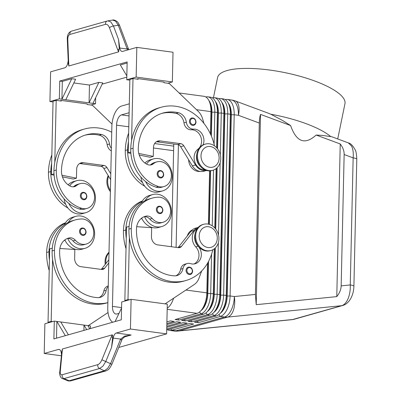 <?xml version="1.0" encoding="UTF-8"?>
<svg xmlns="http://www.w3.org/2000/svg" width="401" height="401" viewBox="0 0 401 401"><rect width="100%" height="100%" fill="white"/><g stroke="black" fill="none" stroke-linecap="round" stroke-linejoin="round"><path stroke-width="0.6" d="M190.966 274.174A3.779 3.183 -105.8 0 1 190.35 274.434A3.779 3.183 -105.8 0 1 186.084 270.364A3.779 3.183 -105.8 0 1 188.285 267.161C190.811 266.891 192.259 268.229 192.635 271.176C192.3 273.146 191.538 274.234 190.35 274.434M163.092 222.254L160.741 222.921A12.852 10.827 -105.8 0 1 158.51 223.262A12.852 10.827 -105.8 0 1 149.809 219.116A7.559 6.371 74.2 0 0 144.566 216.68A16.631 14.01 74.2 0 0 156.861 226.896A16.631 14.01 74.2 0 0 161.773 226.555A16.631 14.01 74.2 0 0 171.297 209.583A16.631 14.01 74.2 0 0 157.603 194.214A16.631 14.01 74.2 0 0 152.696 194.555A16.631 14.01 74.2 0 0 145.187 200.59A35.764 30.125 -105.8 0 1 149.753 198.806L152.104 198.139A35.764 30.125 -105.8 0 1 158.305 197.182A12.852 10.827 -105.8 0 1 170.31 208.234A12.852 10.827 -105.8 0 1 163.092 222.254A12.852 10.827 -105.8 0 1 160.861 222.595A12.852 10.827 -105.8 0 1 152.159 218.45A7.559 6.371 74.2 0 0 146.2 216.099A15.118 12.737 74.2 0 0 145.257 216.324A15.118 12.737 74.2 0 0 136.46 229.131A42.336 35.664 74.2 0 0 174.671 275.843A10.586 8.917 74.2 0 0 177.052 275.562A10.586 8.917 74.2 0 0 183.001 268.54A7.559 6.371 -105.8 0 1 187.252 263.527A7.559 6.371 -105.8 0 1 190.56 263.622A10.586 8.917 74.2 0 0 195.192 263.753A10.586 8.917 74.2 0 0 201.197 256.419A10.586 8.917 74.2 0 0 198.104 246.174A11.338 9.554 -105.8 0 1 195.102 233.818M152.696 194.555L149.558 195.442A16.631 14.01 74.2 0 0 142.054 201.477A16.631 14.01 -105.8 0 0 141.272 203.031M141.668 218.114A16.631 14.01 74.2 0 0 153.728 227.783A16.631 14.01 74.2 0 0 158.636 227.447L161.773 226.555M192.119 230.039A11.338 9.554 74.2 0 0 187.297 235.913M163.623 174.671A3.779 3.183 -105.8 0 1 161.428 177.874A3.779 3.183 -105.8 0 1 157.162 173.803A3.779 3.183 -105.8 0 1 159.362 170.6C161.859 170.32 163.307 171.658 163.713 174.615C163.593 176.3 162.826 177.387 161.428 177.874M64.852 239.903A16.631 14.01 74.2 0 0 76.912 249.572A16.631 14.01 74.2 0 0 81.819 249.232L84.957 248.344A16.631 14.01 74.2 0 0 94.481 231.372A16.631 14.01 74.2 0 0 80.786 216.004A16.631 14.01 74.2 0 0 75.879 216.345A16.631 14.01 74.2 0 0 68.37 222.38A35.764 30.125 -105.8 0 1 72.937 220.59L75.288 219.923A35.764 30.125 74.2 0 0 54.476 250.229A48.386 40.757 74.2 0 0 107.869 302.64M108.23 286.55A7.559 6.371 74.2 0 0 106.19 290.329A10.586 8.917 -105.8 0 1 100.235 297.352A10.586 8.917 -105.8 0 1 97.854 297.632A42.336 35.664 -105.8 0 1 59.644 250.921A15.118 12.737 -105.8 0 1 68.446 238.109A15.118 12.737 -105.8 0 1 69.383 237.888A7.559 6.371 -105.8 0 1 75.343 240.239A12.852 10.827 74.2 0 0 84.05 244.384A12.852 10.827 74.2 0 0 86.275 244.039L83.924 244.71A12.852 10.827 -105.8 0 1 81.694 245.051A12.852 10.827 -105.8 0 1 72.992 240.906A7.559 6.371 74.2 0 0 67.749 238.47A16.631 14.01 74.2 0 0 80.045 248.685A16.631 14.01 74.2 0 0 84.957 248.344M80.345 195.593A3.779 3.183 -105.8 0 1 82.546 192.39C85.072 192.119 86.521 193.457 86.897 196.405C86.561 198.375 85.799 199.462 84.611 199.663A3.779 3.183 -105.8 0 1 80.345 195.593M331.893 136.791L322.765 135.433L316.173 135.042L340.238 143.969C342.89 147.357 344.193 150.881 344.148 154.535L353.146 157.874A7.559 1.398 1.3 0 1 356.569 158.816A7.559 1.398 1.3 0 1 356.785 159.152C356.549 154.154 356.028 151.087 355.226 149.949C352.9 145.668 350.604 143.317 348.344 142.896L351.597 146.129C353.055 149.112 353.572 153.027 353.146 157.874L350.263 284.951C350.464 289.918 349.757 294.434 348.138 298.504C346.454 302.479 344.324 304.87 341.747 305.682L292.254 319.637L178.144 331.046A18.145 9.669 84.3 0 0 179.046 330.875A18.145 15.283 -105.8 0 1 177.493 330.935A18.145 15.283 -105.8 0 1 175.934 330.815L171.683 330.249L193.633 324.023L189.753 323.502L167.808 329.727A18.145 9.183 97.6 0 1 166.716 329.918M353.898 286.289A7.559 1.398 -178.7 0 0 353.903 286.234A7.559 1.398 -178.7 0 0 353.687 285.888A7.559 1.398 -178.7 0 0 350.263 284.951L341.166 285.858C341.045 289.517 339.582 293.101 336.775 296.62L256.209 304.675L255.407 294.434L259.297 123.052C259.387 119.413 259.798 116.526 260.53 114.39L290.605 125.553L282.725 120.571L270.825 114.225L267.728 112.982M112.686 322.244A18.145 9.183 97.6 0 1 110.22 319.537A18.145 9.183 97.6 0 1 107.754 307.712L111.864 126.49A18.145 9.183 97.6 0 1 114.907 113.102A18.145 9.183 97.6 0 1 121.673 105.994L129.312 103.829M200.921 310.665A16.025 8.11 -82.4 0 0 205.111 305.256A16.025 8.11 -82.4 0 0 207.798 293.432L208.525 261.482M207.497 263.322L206.826 292.845A18.145 9.183 97.6 0 1 203.788 306.229A18.145 9.183 97.6 0 1 200.806 310.79A18.145 9.183 97.6 0 1 197.016 313.336L175.072 319.562L178.946 320.083L200.896 313.858A18.145 9.183 -82.4 0 0 207.663 306.75A18.145 9.183 -82.4 0 0 210.705 293.367L211.593 254.144M211.367 136.064L211.908 112.21A16.025 8.11 -82.4 0 0 209.728 101.764A16.025 8.11 -82.4 0 0 208.906 100.596M214.089 144.175L214.816 112.14A18.145 9.183 -82.4 0 0 212.35 100.32A18.145 9.183 -82.4 0 0 207.828 96.826A18.145 9.183 -82.4 0 0 205.833 96.982M179.122 92.972L203.949 96.305A18.145 9.183 97.6 0 1 208.47 99.799A18.145 9.183 97.6 0 1 208.831 100.445A18.145 9.183 97.6 0 1 210.941 111.618L210.435 133.959M173.588 298.229A18.145 9.183 97.6 0 1 172.119 301.978A18.145 9.183 97.6 0 1 167.207 308.214M208.254 261.988L207.538 293.397A16.025 8.11 97.6 0 1 204.856 305.221A16.025 8.11 97.6 0 1 202.219 309.251L200.806 310.79M190.861 320.484L191.873 321.818L213.818 315.597A18.145 9.183 -82.4 0 0 220.59 308.489A18.145 9.183 -82.4 0 0 223.628 295.101L227.743 113.879A18.145 9.183 -82.4 0 0 225.272 102.054A18.145 9.183 -82.4 0 0 220.75 98.561A18.145 9.183 -82.4 0 0 218.756 98.716M220.75 98.561L223.337 98.912A18.145 9.183 97.6 0 1 227.858 102.4A18.145 9.183 97.6 0 1 228.214 103.047A18.145 9.183 97.6 0 1 230.329 114.225L226.214 295.447A18.145 9.183 97.6 0 1 223.177 308.835A18.145 9.183 97.6 0 1 220.194 313.397A18.145 9.183 97.6 0 1 216.405 315.943L194.455 322.168L198.335 322.69L220.284 316.464A18.145 9.183 -82.4 0 0 227.051 309.356A18.145 9.183 -82.4 0 0 230.094 295.968L234.204 114.746A18.145 9.183 -82.4 0 0 231.738 102.922A18.145 9.183 -82.4 0 0 227.217 99.433A18.145 9.183 -82.4 0 0 225.222 99.583M220.334 154.786L221.282 113.007A18.145 9.183 -82.4 0 0 218.811 101.187A18.145 9.183 -82.4 0 0 214.289 97.694A18.145 9.183 -82.4 0 0 212.294 97.849M214.289 97.694L216.876 98.039A18.145 9.183 97.6 0 1 221.397 101.533A18.145 9.183 97.6 0 1 221.753 102.18A18.145 9.183 97.6 0 1 223.863 113.358L219.753 294.58A18.145 9.183 97.6 0 1 216.71 307.968A18.145 9.183 97.6 0 1 213.728 312.529A18.145 9.183 97.6 0 1 209.944 315.076L187.994 321.301L191.873 321.818M207.828 96.826L210.41 97.172A18.145 9.183 97.6 0 1 214.936 100.666A18.145 9.183 97.6 0 1 215.292 101.313A18.145 9.183 97.6 0 1 217.402 112.491L216.605 147.703M214.309 248.831L213.292 293.712A18.145 9.183 97.6 0 1 210.249 307.101A18.145 9.183 97.6 0 1 207.267 311.662A18.145 9.183 97.6 0 1 203.477 314.204L181.533 320.429L185.407 320.95L207.357 314.725A18.145 9.183 -82.4 0 0 214.129 307.617A18.145 9.183 -82.4 0 0 217.167 294.234L218.334 242.79M207.382 311.532A16.025 8.11 -82.4 0 0 211.573 306.123A16.025 8.11 -82.4 0 0 214.259 294.304L215.312 247.953M217.563 148.846L218.375 113.077A16.025 8.11 -82.4 0 0 216.194 102.636A16.025 8.11 -82.4 0 0 215.372 101.463M215.046 248.204L214.004 294.269A16.025 8.11 97.6 0 1 211.317 306.093A16.025 8.11 97.6 0 1 208.68 310.118L207.267 311.662M213.848 312.399A16.025 8.11 -82.4 0 0 218.039 306.996A16.025 8.11 -82.4 0 0 220.725 295.171L224.836 113.944A16.025 8.11 -82.4 0 0 222.655 103.503A16.025 8.11 -82.4 0 0 221.833 102.33M221.753 102.18L222.71 104.039A16.025 8.11 97.6 0 1 224.575 113.909L220.465 295.136A16.025 8.11 97.6 0 1 217.778 306.96A16.025 8.11 97.6 0 1 215.147 310.991L213.728 312.529M220.309 313.271A16.025 8.11 -82.4 0 0 224.5 307.863A16.025 8.11 -82.4 0 0 227.187 296.038L231.297 114.811A16.025 8.11 -82.4 0 0 229.116 104.37A16.025 8.11 -82.4 0 0 228.294 103.202M228.214 103.047L229.177 104.907A16.025 8.11 97.6 0 1 231.041 114.776L226.926 296.003A16.025 8.11 97.6 0 1 224.239 307.828A16.025 8.11 97.6 0 1 221.608 311.858L220.194 313.397M110.385 191.643A13.609 11.464 -105.8 0 1 106.872 181.327A13.609 11.464 -105.8 0 1 108.195 175.598M110.415 190.41A13.609 11.464 -105.8 0 1 107.658 181.102A13.609 11.464 -105.8 0 1 108.596 176.26M109.012 252.224A13.609 11.464 74.2 0 0 105.052 261.537A13.609 11.464 74.2 0 0 105.247 264.369M108.997 252.805A13.609 11.464 74.2 0 0 105.834 261.317A13.609 11.464 74.2 0 0 105.939 263.487M197.482 155.623A13.609 11.464 -105.8 0 1 205.402 144.094A13.609 11.464 -105.8 0 1 220.75 158.751A13.609 11.464 -105.8 0 1 212.831 170.28A13.609 11.464 -105.8 0 1 197.482 155.623M201.011 155.703A10.586 8.917 -105.8 0 1 210.294 146.52A10.586 8.917 -105.8 0 1 219.106 158.134A10.586 8.917 -105.8 0 1 209.818 167.317A10.586 8.917 -105.8 0 1 201.011 155.703M212.831 170.28L212.044 170.5A13.609 11.464 -105.8 0 1 196.701 155.849A13.609 11.464 -105.8 0 1 204.62 144.315L205.402 144.094M218.926 238.961A13.609 11.464 74.2 0 0 203.583 224.309A13.609 11.464 74.2 0 0 195.663 235.838A13.609 11.464 74.2 0 0 211.011 250.49A13.609 11.464 74.2 0 0 218.926 238.961M217.282 238.349A10.586 8.917 74.2 0 0 208.47 226.735A10.586 8.917 74.2 0 0 199.187 235.918A10.586 8.917 74.2 0 0 207.999 247.532A10.586 8.917 74.2 0 0 217.282 238.349M203.583 224.309L202.801 224.53A13.609 11.464 74.2 0 0 194.881 236.059A13.609 11.464 74.2 0 0 210.224 250.715L211.011 250.49M111.368 148.305A7.559 6.371 -105.8 0 1 109.508 143.999A10.586 8.917 74.2 0 0 101.553 134.51A42.336 35.664 74.2 0 0 86.105 134.836A42.336 35.664 74.2 0 0 61.463 170.706A15.118 12.737 74.2 0 0 70.556 186.27A7.559 6.371 74.2 0 0 74.536 186.63A7.559 6.371 74.2 0 0 76.586 185.528A12.852 10.827 -105.8 0 1 80.07 183.663A12.852 10.827 -105.8 0 1 85.423 183.738A12.852 10.827 -105.8 0 1 94.536 196.179A12.852 10.827 -105.8 0 1 87.087 208.39A12.852 10.827 -105.8 0 1 81.734 208.314A35.764 30.125 -105.8 0 1 56.295 170.014A48.386 40.757 -105.8 0 1 84.451 129.022A48.386 40.757 -105.8 0 1 111.734 132.215M69.729 185.848A16.631 14.01 -105.8 0 1 76.686 180.691A16.631 14.01 -105.8 0 1 81.598 180.355A16.631 14.01 -105.8 0 1 95.293 195.723A16.631 14.01 -105.8 0 1 85.764 212.695A16.631 14.01 -105.8 0 1 80.857 213.031A16.631 14.01 -105.8 0 1 68.802 203.372A35.764 30.125 74.2 0 0 79.383 208.981A12.852 10.827 74.2 0 0 84.736 209.056L87.087 208.39M68.145 184.836A16.631 14.01 -105.8 0 1 73.553 181.583L76.686 180.691M85.764 212.695L82.631 213.583A16.631 14.01 -105.8 0 1 77.719 213.923A16.631 14.01 -105.8 0 1 65.669 204.264A16.631 14.01 -105.8 0 1 64.07 198.851M79.538 231.242A3.779 3.183 -105.8 0 1 81.739 228.039C84.235 227.758 85.684 229.096 86.09 232.054C85.964 233.743 85.202 234.826 83.799 235.312A3.779 3.183 -105.8 0 1 79.538 231.242M196.921 153.603A11.338 9.554 74.2 0 0 200.62 166.641M161.748 113.408A42.336 35.664 -105.8 0 1 176.019 113.388A10.586 8.917 -105.8 0 1 183.974 122.876A7.559 6.371 74.2 0 0 191.262 129.794A10.586 8.917 -105.8 0 1 200.901 137.132A10.586 8.917 -105.8 0 1 197.969 149.157A11.338 9.554 74.2 0 0 194.796 161.954A11.338 9.554 74.2 0 0 205.006 169.909M214.49 145.859A48.386 40.757 74.2 0 0 161.267 107.232A48.386 40.757 74.2 0 0 133.112 148.225A35.764 30.125 74.2 0 0 158.55 186.525A12.852 10.827 74.2 0 0 163.899 186.6A12.852 10.827 74.2 0 0 171.352 174.395A12.852 10.827 74.2 0 0 162.24 161.949A12.852 10.827 74.2 0 0 156.886 161.874A12.852 10.827 74.2 0 0 153.403 163.743A7.559 6.371 -105.8 0 1 151.352 164.841A7.559 6.371 -105.8 0 1 147.373 164.48A15.118 12.737 -105.8 0 1 138.28 148.916A42.336 35.664 -105.8 0 1 162.916 113.052A42.336 35.664 -105.8 0 1 178.37 112.721A10.586 8.917 -105.8 0 1 186.325 122.21A7.559 6.371 74.2 0 0 193.613 129.127A10.586 8.917 -105.8 0 1 202.179 134.165A10.586 8.917 -105.8 0 1 203.061 144.906M146.545 164.064A16.631 14.01 -105.8 0 1 153.503 158.906A16.631 14.01 -105.8 0 1 158.415 158.565A16.631 14.01 -105.8 0 1 172.104 173.934A16.631 14.01 -105.8 0 1 162.58 190.906A16.631 14.01 -105.8 0 1 157.673 191.247A16.631 14.01 -105.8 0 1 145.618 181.583A35.764 30.125 74.2 0 0 156.2 187.192A12.852 10.827 74.2 0 0 161.548 187.267L163.899 186.6M162.58 190.906L159.448 191.793A16.631 14.01 -105.8 0 1 154.535 192.134A16.631 14.01 -105.8 0 1 142.485 182.475A16.631 14.01 -105.8 0 1 140.886 177.067M195.934 122.094A3.779 3.183 -105.8 0 1 193.733 125.297A3.779 3.183 -105.8 0 1 189.472 121.227A3.779 3.183 -105.8 0 1 191.668 118.024C194.169 117.739 195.618 119.077 196.019 122.039C195.899 123.724 195.137 124.811 193.733 125.297M161.232 213.262A3.779 3.183 -105.8 0 1 160.616 213.527A3.779 3.183 -105.8 0 1 156.355 209.452A3.779 3.183 -105.8 0 1 158.555 206.254C161.077 205.984 162.53 207.322 162.906 210.264C162.57 212.239 161.809 213.327 160.616 213.527M125.082 336.639L127.754 335.592L131.127 335.02L124.621 336.093L120.616 339.081L110.581 363.597L107.684 368.374L104.31 370.785L69.183 380.75L67.804 380.744L62.596 378.619L63.975 378.619L99.593 368.519A3.023 2.546 -105.8 0 1 98.055 366.925A3.023 2.546 -105.8 0 1 97.844 364.639L62.225 374.74A3.023 2.546 74.2 0 0 62.436 377.03A3.023 2.546 74.2 0 0 63.975 378.619L69.183 380.75A3.023 2.546 74.2 0 0 70.736 380.875A3.023 2.546 74.2 0 0 70.746 380.875C68.912 381.07 67.934 381.025 67.809 380.744M105.959 370.885A3.023 2.546 -105.8 0 1 105.874 370.91A3.023 2.546 -105.8 0 1 105.864 370.915A3.023 2.546 -105.8 0 1 104.31 370.785L99.593 368.519L102.967 366.108L105.864 361.331L111.563 347.401L113.202 338.083A6.05 3.063 97.6 0 1 114.405 334.72A6.05 3.063 97.6 0 1 116.295 333.025L130.435 329.015L166.626 333.878L167.297 304.169L131.107 299.306L130.435 329.015M113.202 338.083L120.616 339.081L121.799 340.098L120.48 339.396M68.225 60.571L67.839 62.767A6.05 3.063 97.6 0 1 66.636 66.125A6.05 3.063 97.6 0 1 64.746 67.819L50.606 71.834L49.93 101.543L59.338 98.872L59.739 81.047L127.152 61.929L126.746 79.754L136.155 77.082L136.826 47.378L122.686 51.388A6.05 3.063 97.6 0 1 122.014 51.438A6.05 3.063 97.6 0 1 120.846 50.752A6.05 3.063 97.6 0 1 119.784 48.03L118.551 39.529L119.232 48.01L118.641 51.854L68.822 65.985L67.789 39.539C67.759 36.727 68.481 35.027 69.944 34.431L105.563 24.326A3.023 2.546 -105.8 0 1 105.879 22.11A3.023 2.546 -105.8 0 1 107.252 20.992A3.023 2.546 -105.8 0 1 107.262 20.987A3.023 2.546 -105.8 0 1 107.483 20.942L107.262 20.987M118.551 39.529L113.478 26L110.776 21.89L107.784 20.872L112.571 20.085L115.563 21.103L118.26 25.218L127.077 48.716A3.023 0.862 -20.6 0 1 128.31 48.837A3.023 0.862 -20.6 0 1 128.39 48.942A3.023 0.862 -20.6 0 1 128.39 48.947A3.023 0.862 -20.6 0 1 128.395 48.967M61.398 355.782L44.215 353.471L58.356 349.461A6.05 3.063 97.6 0 1 59.022 349.411A6.05 3.063 97.6 0 1 60.19 350.098A6.05 3.063 97.6 0 1 61.258 352.82L61.513 354.604M111.563 347.401L112.671 337.291L111.303 336.82L101.904 359.787C100.741 362.439 99.383 364.053 97.844 364.639M127.077 48.716L127.829 49.93M67.288 39.213A3.023 0.576 -2.5 0 0 67.283 39.238C67.188 34.882 68.636 32.17 71.644 31.093A3.023 2.546 74.2 0 0 71.639 31.093A3.023 2.546 74.2 0 0 70.26 32.21A3.023 2.546 74.2 0 0 69.944 34.431M337.717 138.957L344.955 103.729A65.017 18.386 -168.4 0 0 300.565 76.426A65.017 18.386 -168.4 0 0 227.106 70.551A65.017 18.386 -168.4 0 0 217.583 77.573L213.457 97.659M173.768 144.059L171.438 246.73M316.173 135.042C304.915 145.202 296.394 142.039 290.605 125.553M330.474 136.355A65.017 18.386 -168.4 0 0 270.825 114.225M153.468 147.989L173.618 150.696M68.37 63.558A3.023 0.576 -2.5 0 0 68.355 63.614A3.023 0.576 -2.5 0 0 68.862 63.909M105.563 24.326C107.102 24.07 108.39 25.203 109.443 27.724L117.809 50.03A3.023 0.862 -20.6 0 1 119.207 49.138M68.37 63.664L68.822 65.985M62.561 378.604L62.596 378.619C60.14 378.218 59.238 372.965 59.729 372.404A3.023 1.619 -174.3 0 0 59.724 372.404A3.023 1.619 -174.3 0 0 59.724 372.479M62.355 350.705A3.023 1.619 -174.3 0 0 61.829 351.497A3.023 1.619 -174.3 0 0 61.824 351.507L59.724 372.399A3.023 1.619 -174.3 0 1 60.255 371.602L62.401 348.995L112.22 334.86L111.303 336.82M61.844 351.386L62.401 348.995M112.671 337.291C112.771 335.757 112.621 334.945 112.22 334.86M119.784 48.03L127.197 49.027A3.023 0.797 -22.2 0 1 128.48 49.173A3.023 0.797 -22.2 0 1 128.485 49.198M118.796 347.441L166.626 333.878M115.077 321.567L121.568 308.008M131.107 299.306L121.704 301.973L121.297 319.803L53.889 338.92L54.295 321.096L84.02 325.086L86.706 329.612M68.386 334.81L60.757 321.963M83.899 330.409L84.02 325.086L87.899 325.607L89.764 328.745M65.333 335.677L56.877 321.442L56.501 338.178M87.899 325.607L90.486 325.958L90.425 328.559M44.215 353.471L44.887 323.762L54.295 321.096M64.456 224.821A16.631 14.01 -105.8 0 1 65.238 223.267A35.764 30.125 -105.8 0 0 48.987 251.783A48.386 40.757 -105.8 0 0 49.443 260.239L48.035 322.279L49.448 322.469M142.35 200.986A35.764 30.125 74.2 0 0 123.453 230.66L125.804 229.994A48.386 40.757 -105.8 0 0 126.26 238.45L124.851 300.489L126.265 300.68M136.826 47.378L173.016 52.235L172.345 81.944L136.155 77.082M49.93 101.543L53.037 101.959M126.831 75.894L120.33 64.942L127.127 63.012M62.325 81.393L71.734 78.726L61.919 99.222L62.325 81.393L59.739 81.047M71.734 78.726L75.609 79.248L65.799 99.739L59.338 98.872M95.664 97.699L95.528 103.734L92.942 103.388L102.751 82.892L98.877 82.37L89.468 85.042L73.839 82.942M126.806 77.152L102.155 84.145M126.746 79.754L129.854 80.17M98.877 82.37L89.062 102.867L65.799 99.739M89.468 85.042L89.062 102.867L92.942 103.388M167.783 83.238L172.345 81.944M203.959 123.418L202.545 118.651A15.118 12.737 -105.8 0 0 198.069 111.182L169.192 83.428L164.024 82.736L164.039 82.14L138.185 78.666L136.761 79.072M90.967 105.027L95.528 103.734M112.004 124.079L92.38 105.217L87.207 104.521L87.223 103.929L61.373 100.456L59.944 100.862M161.267 107.232L158.916 107.899A48.386 40.757 74.2 0 0 131.593 140.611L133.002 78.566L138.175 79.263L138.185 78.666M54.09 175.172L51.388 174.625L53.052 101.247L56.19 100.355L61.358 101.052L61.373 100.456M130.811 152.099L128.205 152.836L129.869 79.458L133.002 78.566M206.58 170.48L203.954 171.222A12.095 10.19 -105.8 0 1 192.38 165.884L180.656 146.676A4.536 3.82 74.2 0 0 177.653 144.581L156.976 141.804A7.559 6.371 74.2 0 0 156.38 141.754M206.545 170.47A12.095 10.19 -105.8 0 1 195.518 164.991L183.788 145.789A4.536 3.82 74.2 0 0 180.791 143.688L160.109 140.911A7.559 6.371 74.2 0 0 157.879 141.067A7.559 6.371 74.2 0 0 153.478 147.473L153.277 156.385L150.139 157.272L139.247 155.072M153.277 156.385L138.776 153.453M130.906 153.382L128.205 152.836M128.46 141.498A48.386 40.757 74.2 0 0 127.623 149.779A35.764 30.125 74.2 0 0 142.485 182.475M144.961 163.047A16.631 14.01 -105.8 0 1 150.37 159.793L153.503 158.906M156.886 161.874L154.535 162.54A12.852 10.827 74.2 0 0 151.052 164.41A7.559 6.371 -105.8 0 1 150.139 165.037M131.593 140.611A48.386 40.757 74.2 0 0 130.761 148.891A35.764 30.125 74.2 0 0 145.618 181.583M144.781 186.244A35.764 30.125 -105.8 0 1 125.272 150.45A48.386 40.757 -105.8 0 1 128.651 133.142M200.064 171.422A11.338 9.554 -105.8 0 1 188.61 159.708M84.416 235.051A3.779 3.183 -105.8 0 1 83.799 235.312M110.656 179.633L103.839 168.465A4.536 3.82 74.2 0 0 100.841 166.37L80.16 163.593A7.559 6.371 74.2 0 0 79.563 163.543M110.791 173.823L106.977 167.573A4.536 3.82 74.2 0 0 103.974 165.478L83.293 162.701A7.559 6.371 74.2 0 0 81.062 162.856A7.559 6.371 74.2 0 0 76.661 169.262L76.461 178.174L73.328 179.062L62.431 176.861M84.451 129.022L82.1 129.688A48.386 40.757 74.2 0 0 54.782 162.395L56.19 100.355M76.461 178.174L61.96 175.242M51.388 174.625L54 173.889M84.932 135.197A42.336 35.664 -105.8 0 1 99.202 135.177A10.586 8.917 -105.8 0 1 107.157 144.666A7.559 6.371 74.2 0 0 111.313 150.876M51.644 163.287A48.386 40.757 74.2 0 0 50.807 171.568A35.764 30.125 74.2 0 0 65.669 204.264M80.07 183.663L77.719 184.33A12.852 10.827 74.2 0 0 74.235 186.194A7.559 6.371 -105.8 0 1 73.323 186.826M51.834 154.931A48.386 40.757 74.2 0 0 48.456 172.235A35.764 30.125 74.2 0 0 67.969 208.034M54.782 162.395A48.386 40.757 74.2 0 0 53.945 170.681A35.764 30.125 74.2 0 0 68.802 203.372M86.811 196.46A3.779 3.183 -105.8 0 1 84.611 199.663M118.997 313.376L116.957 313.958A9.073 4.591 97.6 0 1 115.949 314.038A9.073 4.591 97.6 0 1 112.455 306.379L116.566 125.152A9.073 4.591 97.6 0 1 121.473 114.907L129.112 112.741M197.322 321.356L198.335 322.69M215.292 101.313L216.249 103.167A16.025 8.11 97.6 0 1 218.114 113.042L217.312 148.52M216.866 167.994L215.487 228.735M216.129 168.615L214.786 227.918M166.861 323.512L174.245 321.417L170.365 320.895L166.896 321.883M166.801 326.229L180.706 322.284L176.831 321.767L166.836 324.599M166.736 328.95L187.172 323.156L183.292 322.635L166.776 327.316M215.743 229.061L217.131 167.738M218.51 235.001L220.154 162.575M184.4 319.617L185.407 320.95M212.239 225.778L213.502 170.059M208.831 100.445L209.788 102.3A16.025 8.11 97.6 0 1 211.653 112.175L211.121 135.488M210.319 170.826L209.106 224.349M209.598 170.866L208.385 224.169M176.099 247.357L178.425 144.771M209.362 224.425L210.58 170.796M177.934 318.75L178.946 320.083M167.788 329.732A18.145 9.183 -82.4 0 0 169.673 330.404A18.145 9.183 -82.4 0 0 171.683 330.249L170.671 328.915M256.209 304.675L260.53 114.39M336.775 296.62L340.238 143.969M344.148 154.535L341.166 285.858M86.275 244.039A12.852 10.827 74.2 0 0 93.493 230.024A12.852 10.827 74.2 0 0 81.493 218.971A35.764 30.125 74.2 0 0 75.288 219.923M107.864 302.66L106.686 302.996A48.386 40.757 -105.8 0 1 52.581 259.352A48.386 40.757 -105.8 0 1 52.125 250.896A35.764 30.125 -105.8 0 1 68.37 222.38M99.032 297.587A10.586 8.917 74.2 0 0 103.839 290.996A7.559 6.371 -105.8 0 1 108.09 285.983L108.245 285.938M67.749 238.47A7.559 6.371 74.2 0 0 67.278 238.515M49.443 260.239L49.704 248.901L52.28 248.169M49.213 270.555A48.386 40.757 -105.8 0 1 46.636 252.45A35.764 30.125 -105.8 0 1 65.533 222.776M65.223 240.665A7.559 6.371 74.2 0 0 64.345 240.304M75.879 216.345L72.746 217.232A16.631 14.01 74.2 0 0 65.238 223.267M108.841 259.793L101.558 269.071A4.536 3.82 -105.8 0 1 101.252 269.412M88.26 325.657L108.009 312.564M48.035 322.279L51.173 321.391L52.586 321.582M52.581 259.352L51.173 321.391M108.766 262.991L104.691 268.179A4.536 3.82 -105.8 0 1 102.952 269.367A4.536 3.82 -105.8 0 1 101.613 269.462L80.937 266.685A7.559 6.371 -105.8 0 1 74.641 258.389L74.842 249.477L59.879 248.48M125.804 229.994A35.764 30.125 -105.8 0 1 142.054 201.477M126.26 238.45L126.516 227.111L129.092 226.38M123.453 230.66A48.386 40.757 74.2 0 0 126.024 248.765M141.162 218.52A7.559 6.371 -105.8 0 1 142.039 218.876M212.776 249.798A48.386 40.757 -105.8 0 1 185.853 280.54A48.386 40.757 -105.8 0 1 131.292 228.44A35.764 30.125 -105.8 0 1 152.104 198.139M185.853 280.54L183.503 281.206A48.386 40.757 -105.8 0 1 129.398 237.562A48.386 40.757 -105.8 0 1 128.937 229.106A35.764 30.125 -105.8 0 1 145.187 200.59M193.989 263.988A10.586 8.917 74.2 0 0 195.748 246.841A11.338 9.554 -105.8 0 1 197.117 228.73M175.849 275.798A10.586 8.917 74.2 0 0 180.65 269.206A7.559 6.371 -105.8 0 1 184.901 264.194L187.252 263.527M144.566 216.68A7.559 6.371 74.2 0 0 144.089 216.725M198.159 227.417L195.528 228.164A12.095 10.19 74.2 0 0 190.896 231.332L178.375 247.282A4.536 3.82 -105.8 0 1 178.069 247.623M198.134 227.442A12.095 10.19 74.2 0 0 194.029 230.44L181.508 246.389A4.536 3.82 -105.8 0 1 179.768 247.577A4.536 3.82 -105.8 0 1 178.43 247.673L157.748 244.896A7.559 6.371 -105.8 0 1 151.458 236.6L151.658 227.688L136.696 226.69M165.072 303.868L194.129 284.61A15.118 12.737 74.2 0 0 198.921 278.384L201.668 270.996M129.398 237.562L127.989 299.602L129.398 299.793M127.989 299.602L124.851 300.489M192.345 271.076A3.173 2.677 -105.8 0 1 191.016 273.542A3.173 2.677 -105.8 0 1 188.254 273.261A3.173 2.677 -105.8 0 1 186.916 270.344A3.173 2.677 -105.8 0 1 189.703 267.592A3.173 2.677 -105.8 0 1 192.345 271.076M149.809 219.116L152.159 218.45M157.994 173.783A3.173 2.677 74.2 0 0 160.636 177.267A3.173 2.677 74.2 0 0 163.423 174.515A3.173 2.677 74.2 0 0 162.21 171.703A3.173 2.677 74.2 0 0 159.458 171.242A3.173 2.677 74.2 0 0 157.994 173.783M75.343 240.239L72.992 240.906M85.398 193.488A3.173 2.677 74.2 0 0 82.641 193.031A3.173 2.677 74.2 0 0 81.177 195.573A3.173 2.677 74.2 0 0 83.819 199.056A3.173 2.677 74.2 0 0 86.606 196.3A3.173 2.677 74.2 0 0 85.398 193.488M255.407 294.434L234.339 296.539A18.145 9.669 84.3 0 1 233.502 309.963A18.145 9.669 84.3 0 1 227.643 317.091L341.747 305.682A7.559 6.371 74.2 0 0 342.665 305.507A7.559 6.371 74.2 0 0 342.68 305.502A7.559 6.371 74.2 0 0 342.9 305.437M342.68 305.502L294.083 319.286A7.559 6.371 -105.8 0 1 294.063 319.291A7.559 6.371 -105.8 0 1 293.146 319.467L179.046 330.875L227.643 317.091A18.145 15.283 74.2 0 1 226.094 317.151A18.145 15.283 74.2 0 1 224.53 317.031L175.934 330.815A18.145 9.183 -82.4 0 1 173.924 330.975A18.145 18.145 0 0 0 178.144 331.046M199.498 312.018L200.896 313.858L203.477 314.204M196.51 109.684L210.941 111.618L211.908 112.21L214.816 112.14L217.402 112.491L218.375 113.077L221.282 113.007L223.863 113.358L224.836 113.944L227.743 113.879L230.329 114.225L231.297 114.811L234.204 114.746L238.455 115.318A18.145 9.183 -82.4 0 0 235.983 103.493A18.145 9.183 -82.4 0 0 231.462 99.999L227.217 99.433M218.886 314.62L220.284 316.464L224.53 317.031A18.145 9.183 -82.4 0 0 231.302 309.928A18.145 9.183 -82.4 0 0 234.339 296.539L230.094 295.968L227.187 296.038L226.214 295.447L223.628 295.101L220.725 295.171L219.753 294.58L217.167 294.234L214.259 294.304L213.292 293.712L207.798 293.432L206.826 292.845L185.939 290.038M205.959 312.885L207.357 314.725L209.944 315.076M212.42 313.752L213.818 315.597L216.405 315.943M81.734 208.314L79.383 208.981M80.37 231.222A3.173 2.677 -105.8 0 1 83.152 228.47A3.173 2.677 -105.8 0 1 85.799 231.953A3.173 2.677 -105.8 0 1 84.466 234.425A3.173 2.677 -105.8 0 1 81.709 234.144A3.173 2.677 -105.8 0 1 80.37 231.222M197.969 149.157L198.65 148.961M156.2 187.192L158.55 186.525M190.3 121.207A3.173 2.677 74.2 0 0 192.946 124.691A3.173 2.677 74.2 0 0 195.728 121.934A3.173 2.677 74.2 0 0 194.52 119.122A3.173 2.677 74.2 0 0 191.763 118.666A3.173 2.677 74.2 0 0 190.3 121.207M162.611 210.164A3.173 2.677 -105.8 0 1 161.282 212.635A3.173 2.677 -105.8 0 1 158.525 212.355A3.173 2.677 -105.8 0 1 157.182 209.437A3.173 2.677 -105.8 0 1 159.969 206.68A3.173 2.677 -105.8 0 1 162.611 210.164M124.922 336.78L131.127 335.02L116.295 333.025M121.799 340.098L111.899 364.298L101.904 359.787M109.443 27.724A3.023 0.862 -20.6 0 1 111.222 26.656A3.023 0.862 -20.6 0 1 113.478 26L118.26 25.218A3.023 0.862 -20.6 0 1 119.493 25.333A3.023 0.862 -20.6 0 1 119.573 25.443A3.023 0.862 -20.6 0 1 119.573 25.448C118.475 23.178 117.699 21.935 117.232 21.719C115.197 20.21 113.643 19.664 112.571 20.085M268.149 113.137L235.357 100.972A18.145 8.321 110.4 0 1 238.174 104.044A18.145 8.321 110.4 0 1 238.455 115.318L259.297 123.052M154.621 143.558L173.723 146.124M68.355 63.619L67.283 39.243A3.023 0.576 -2.5 0 0 67.789 39.539M117.809 50.03L118.641 51.854M62.225 374.74C60.762 375.01 60.105 373.963 60.255 371.602M58.356 349.461L59.654 349.637M195.518 164.991L192.38 165.884M183.788 145.789L180.656 146.676M180.791 143.688L177.653 144.581M160.109 140.911L156.976 141.804M130.761 148.891L133.112 148.225M151.052 164.41L153.403 163.743M176.019 113.388L178.37 112.721M183.974 122.876L186.325 122.21M191.262 129.794L193.613 129.127M125.272 150.45L127.623 149.779M103.839 168.465L106.977 167.573M100.841 166.37L103.974 165.478M80.16 163.593L83.293 162.701M50.807 171.568L48.456 172.235M56.295 170.014L53.945 170.681M76.586 185.528L74.235 186.194M101.553 134.51L99.202 135.177M109.508 143.999L107.157 144.666M121.473 114.907L129.042 115.924M116.566 125.152L128.796 126.796M112.455 306.379L121.573 307.602M167.182 309.331L197.016 313.336M167.808 329.727L166.721 329.582M54.476 250.229L52.125 250.896M106.19 290.329L103.839 290.996M69.383 237.888L67.528 238.415M48.987 251.783L46.636 252.45M101.558 269.071L104.691 268.179M128.937 229.106L131.292 228.44M195.748 246.841L198.104 246.174M180.65 269.206L183.001 268.54M144.345 216.63L146.2 216.099M194.029 230.44L190.896 231.332M181.508 246.389L178.375 247.282M331.712 136.726L348.344 142.896M71.639 31.093L107.252 20.992M68.376 64.16L68.36 63.614M61.864 351.04L61.829 351.507M119.573 25.448L128.726 49.674M70.736 380.875L105.864 370.915M111.899 364.298C108.596 370.424 108.536 369.446 105.874 370.91M121.899 339.868C121.884 338.489 126.982 335.316 127.754 335.592L127.754 335.592M169.673 330.404L173.924 330.975M235.357 100.972A18.145 18.145 0 0 0 231.462 99.999M294.063 319.291L292.254 319.637M356.785 159.157L353.903 286.234C353.777 290.85 352.674 295.041 350.594 298.8L349.276 300.79C347.231 303.321 345.025 304.895 342.665 305.507"/></g></svg>
